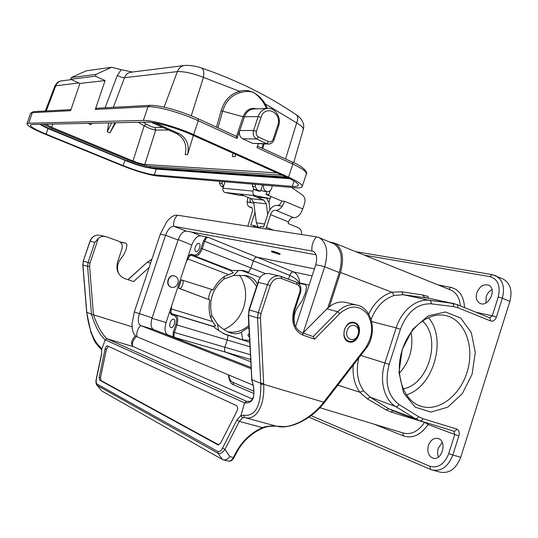 <?xml version="1.0" encoding="UTF-8"?>
<svg xmlns="http://www.w3.org/2000/svg" width="538" height="538" viewBox="0 0 538 538"><rect width="100%" height="100%" fill="white"/><g stroke="black" fill="none" stroke-linecap="round" stroke-linejoin="round"><path stroke-width="0.81" d="M329.35 241.905L334.528 243.109C342.471 247.924 344.461 257.702 340.514 272.457L329.417 306.667M188.192 255.994L191.064 254.212L194.669 255.019C197.177 255.093 199.322 252.847 201.098 248.287L203.566 240.842L206.168 236.828L200.546 235.779C197.11 235.805 194.205 238.885 191.837 245.025L178.206 239.571L151.972 318.328L166.094 322.497L191.837 245.025M206.168 236.828L208.34 237.386C206.895 237.392 205.691 238.657 204.716 241.192L202.248 248.643C200.264 253.714 197.883 256.202 195.099 256.122L191.494 255.308C190.116 255.268 188.952 256.491 187.997 258.986L186.377 261.461M279.794 254.461L280.224 254.138C279.242 253.25 276.599 252.235 272.295 251.098L271.461 251.098L271.71 251.892L279.753 254.487C278.805 253.768 276.377 252.914 272.463 251.919L271.71 251.892M191.064 254.212L191.494 255.308L230.923 270.668L233.243 272.847L224.292 276.397L223.909 279.067L233.505 275.51L245.57 275.537C251.596 276.801 255.469 279.612 257.211 283.977L257.594 283.613M171.588 305.961L171.393 308.946C170.667 311.515 170.889 313.143 172.059 313.829L175.543 315.033C177.903 316.411 178.36 319.733 176.915 324.992L174.426 332.504C173.687 335.134 173.915 336.828 175.112 337.582L172.994 336.835L173.276 332.121L175.771 324.609C177.076 319.881 176.666 316.889 174.541 315.645L171.057 314.434L169.759 311.455M229.457 332.518L230.822 332.988C226.37 331.59 221.912 328.657 217.453 324.185L211.878 315.51L210.661 317.676L212.624 321.603L215.698 326.028L212.611 326.162L172.059 313.829L171.057 314.434M210.661 317.676C208.979 312.006 208.697 306.102 209.813 299.962L178.582 288.186L181.346 279.861L182.12 280.076C184.763 280.789 181.824 289.37 179.268 288.388L178.582 288.186M179.268 288.388L209.571 299.841C206.975 300.016 210.822 287.958 212.819 289.794L182.12 280.076L213.135 289.908C215.886 284.34 219.605 279.841 224.292 276.397M230.923 270.668L229.074 269.794L231.898 270.459L243.647 270.601L248.711 272.221L250.97 267.944L265.597 273.728M249.571 340.332L242.981 339.942L249.672 342.269L225.395 334.414C220.842 332.081 216.841 329.458 213.404 326.546L175.543 315.033L212.611 326.162M249.403 336.996C247.554 335.725 247.493 334.602 249.228 333.621M227.977 335.248L227.258 340.009L175.771 324.609M171.279 287.218C164.91 285.866 167.869 274.118 174.151 275.819L174.494 275.907M256.532 286.848C253.647 281.219 249.471 277.366 243.99 275.281M227.742 331.785C235.335 333.183 242.356 331.065 248.812 325.423M151.837 318.745L151.972 318.328M178.206 239.571L178.401 239.013M428.416 445.457C426.957 451.732 428.416 455.942 432.801 458.087C441.88 461.537 447.535 441.066 438.228 438.517C433.85 437.65 430.582 439.963 428.416 445.457M402.236 349.444L412.767 329.195L428.261 315.84L445.41 311.959L460.716 318.045L471.295 332.578L475.283 352.592L472.075 374.293L462.283 393.702L447.656 407.199L430.857 412.081L415.107 407.118L403.641 392.975L398.974 372.33L402.236 349.444M460.736 457.273L509.876 301.408L502.344 298.186L496.386 317.05C495.095 320.312 493.238 321.643 490.804 321.038L458.114 307.81L453.541 306.62L431.173 303.822C417.394 303.398 407.145 311.872 400.44 329.256L389.182 364.381C384.488 382.579 387.777 395.955 399.035 404.502L418.537 416.654L422.888 418.645L456.675 429.055C458.975 430.131 459.701 432.411 458.867 435.881L452.828 455.007L460.736 457.273C456.123 468.887 449.196 473.83 439.956 472.102L432.902 470.192M438.551 456.944C437.401 454.274 437.286 451.389 438.208 448.282L442.249 442.458M502.499 278.724L503.265 279.067C510.36 283.331 512.566 290.776 509.876 301.408M485.928 302.934L486.177 296.768C487.3 293.472 489.237 291.071 491.981 289.565M403.218 388.792C428.625 384.764 441.886 337.978 422.498 321.025M428.416 317.689C447.199 338.772 433.561 386.936 406.486 394.818M402.37 349.666C394.065 374.26 403.594 401.536 421.335 406.351C439.701 412.169 461.685 394.112 467.912 369.27C474.462 344.502 463.817 318.61 444.791 315.396C428.631 312.121 409.196 327.413 402.37 349.666M166.094 322.497C164.305 328.859 164.83 332.948 167.674 334.771L172.994 336.835M358.792 357.938C355.833 370.776 357.407 381.718 363.52 390.756L370.292 397.239L388.833 408.806L392.922 410.729M476.823 292.813C475.518 297.85 476.567 301.361 479.97 303.358C488.39 307.803 497.455 288.819 488.618 285.187C483.514 283.808 479.58 286.351 476.823 292.813M427.475 298.025L403.184 294.696L394.119 295.503C383.769 298.899 376.109 306.875 371.133 319.438M239.491 275.012C245.893 284.474 247.292 295.234 243.687 307.285C239.914 317.998 233.29 325.409 223.815 329.532M195.267 247.05C194.588 249.437 194.776 250.964 195.845 251.643C198.361 252.927 201.696 244.252 199.026 243.371C197.587 243.129 196.336 244.36 195.267 247.05M170.176 322.598C169.45 325.208 169.672 326.869 170.849 327.581C173.444 328.745 176.383 319.875 173.653 319.121C172.315 318.92 171.151 320.083 170.176 322.598M399.485 373.076C409.788 361.334 413.655 347.75 411.093 332.316M460.407 305.92C459.64 298.059 456.493 292.793 450.958 290.116L450.098 289.767M368.725 314.071C374.32 302.612 382.054 295.328 391.92 292.221L401.61 291.778L422.781 295.012L427.939 296.438L428.463 298.193M319.942 407.723L402.982 432.929C411.012 435.094 418.208 431.57 424.583 422.35L391.005 412.034L386.055 409.862L367.266 398.799L359.781 392.215L363.52 390.756M208.34 237.386L257.009 257.171C255.543 257.151 254.319 258.354 253.324 260.789L250.97 267.944L201.098 248.287M288.516 279.188L289.76 275.389C290.695 272.995 291.932 271.831 293.432 271.885L293.486 271.905C297.292 273.983 299.323 277.635 299.585 282.874L299.458 283.257L297.965 282.961M249.901 346.768L227.258 340.009L224.891 347.218C224.238 349.787 224.534 351.449 225.758 352.202L175.112 337.582M340.514 272.457L391.92 292.221L394.119 295.503M293.486 271.905C291.986 271.851 290.742 273.015 289.76 275.389L289.733 275.375C293.822 277.198 297.097 279.686 299.585 282.874L309.142 285.073M257.352 284.353L257.211 283.977M230.822 332.988C234.904 334.192 238.421 333.937 241.367 332.222L247.897 327.662L248.986 328.805M211.878 315.51C208.468 300.762 212.476 288.617 223.909 279.067M242.981 339.942L223.351 333.587M240.963 270.298L259.995 277.352M316.028 254.783L186.262 231.084C183.054 231.132 180.317 234.091 178.058 239.961L152.113 317.857C150.391 323.93 150.848 327.83 153.491 329.538L250.957 367.427M332.719 243.304L333.486 243.62C341.253 248.415 343.19 258.058 339.303 272.558L324.676 266.781C328.637 252.134 326.788 242.43 319.128 237.668L316.472 236.861L177.412 215.2C174.077 214.857 170.559 216.996 166.854 221.616L160.284 234.178L134.305 311.946L132.039 323.97C131.918 330.796 133.532 335.046 136.874 336.721L253.169 385.168M303.203 332.807L324.676 266.781C319.693 265.409 316.694 264.817 315.678 264.999C317.568 258.065 316.68 253.465 313.015 251.206L173.713 226.276C170.553 226.357 167.829 229.349 165.556 235.267L139.349 313.782C137.6 319.908 138.024 323.822 140.613 325.524L251.017 368.665M315.678 264.999L295.577 326.714M339.303 272.558L327.783 308.066M177.937 283.304C176.646 286.398 174.534 287.729 171.609 287.312C165.186 286.034 168.105 274.192 174.426 275.893C177.607 277.063 178.784 279.531 177.937 283.304M347.145 330.52C344.172 339.606 355.275 343.452 358.1 334.414C361.079 325.443 350.043 321.421 347.145 330.52M344.461 329.659C343.096 335.631 344.623 339.505 349.027 341.274C358.187 343.943 362.975 324.495 353.553 322.928C349.451 322.497 346.418 324.744 344.461 329.659M255.052 212.671L250.769 224.978L254.804 225.785L254.353 227.191M259.901 227.688L254.804 225.785M259.787 228.031L260.305 226.437L263.674 226.955L267.763 214.265C269.941 208.549 272.833 205.597 276.431 205.408L282.315 206.088L284.649 201.34L281.771 201.024C280.654 203.929 279.188 205.429 277.373 205.516L282.315 206.088C280.17 209.053 278.005 210.459 275.826 210.318L293.909 217.756L275.826 210.318M265.752 228.966L266.431 227.379L273.452 230.163M301.522 234.534C301.791 231.199 300.681 228.906 298.2 227.648L288.086 223.546L288.59 221.972L270.54 214.635L266.431 227.379M270.54 214.635C271.636 211.757 273.089 210.284 274.884 210.203M251.327 202.463L247.157 202.019C247.198 204.568 247.931 206.202 249.356 206.922L251.421 207.365C252.591 208.112 252.833 209.726 252.14 212.207L247.789 226.168M269.941 209.746L269.114 203.209L266.68 198.159M252.248 195.314L263.714 200.069L266.344 203.862L267.695 214.474M258.153 227.002L256.37 222.779L253.714 202.409L251.111 198.69L239.787 194.023M253.519 227.056L254.03 225.476M254.777 212.557L254.958 211.959M253.815 203.149L247.157 202.019L247.944 197.385M219.652 181.306L219.477 183.297L221.286 186.39L223.29 187.211M268.953 202.281L270.137 198.381M291.542 187.426L302.437 195.038C304.79 196.995 305.523 199.692 304.649 203.129L302.78 208.952C300.547 214.709 297.595 217.648 293.909 217.756M292.954 217.634C291.132 217.688 289.673 219.141 288.59 221.972M270.056 190.802L268.805 194.682L265.967 194.4L266.861 191.636M255.368 184.346L255.173 186.464L257.036 189.739L260.58 191.225L262.605 184.964M260.58 191.225L257.763 190.956L254.232 189.477L252.376 186.215L252.564 184.11M265.967 194.4L281.771 201.024M302.78 208.952L284.649 201.34M222.16 181.521L221.986 183.519L223.519 186.484M251.226 202.429C250.204 201.824 249.908 200.472 250.325 198.367M255.254 225.852L254.797 227.258M302.961 333.056L326.936 308.886C332.571 303.445 338.631 301.24 345.114 302.262L346.943 302.706M258.354 282.403L249.316 309.935L258.267 312.571L267.433 284.622L258.354 282.403L258.751 280.056L260.97 276.25C263.438 274.077 266.115 273.19 268.993 273.58L270.096 273.829M105.092 349.001C105.663 346.902 106.45 345.86 107.452 345.887L236.451 405.612C237.816 406.701 237.964 408.584 236.888 411.247L220.667 443.083L217.856 444.805L99.624 380.164L99.16 377.34L105.092 349.001L106.403 349.384L108.32 346.284M99.624 380.164L100.956 380.521L100.492 377.703L106.403 349.384M100.956 380.521L218.872 444.892M98.38 238.213L89.994 263.089L89.584 266.33L87.593 266.35L82.919 264.931L86.766 312.262L91.44 314.165L87.593 266.35L88.077 262.463L94.87 242.342L98.784 237.897L100.996 236.72L103.397 236.276L106.188 236.72L118.811 241.273C121.79 242.725 122.859 245.22 122.018 248.744L117.566 261.999C115.69 269.955 118.078 275.483 124.735 278.583L133.572 281.576L149.187 267.399M240.923 415.551L243.472 415.175C255.18 416.775 260.964 406.486 260.816 384.293L260.762 383.318L251.797 379.687C256.182 396.022 253.781 403.749 244.602 402.875L105.192 339.841C99.664 334.851 95.105 326.31 91.5 314.212L132.072 326.801M354.811 322.666L353.997 322.437C344.448 319.881 339.465 340.097 349.189 341.939C358.402 344.69 363.997 325.483 354.811 322.666M277.137 426.338C290.641 429.532 311.811 418.846 324.024 402.996L323.661 402.182L263.687 384.314C264.978 406.177 255.718 421.046 244.595 417.542L242.524 417.844L239.296 421.395L224.958 449.438C222.51 452.915 220.176 454.173 217.971 453.211L222.349 459.465L223.176 459.829C225.415 460.293 227.675 459.23 229.948 456.641L224.958 449.438L222.584 448.033L236.895 420.003L240.923 415.558L244.602 402.875M101.823 390.958L96.921 385.188L101.823 390.958M222.349 459.465L102.119 391.18M93.525 314.871C97.391 326.028 101.884 334.004 107.001 338.799L133.189 346.58C130.492 344.118 131.211 340.507 135.347 335.746M133.296 346.62L252.551 399.082L133.458 346.694M105.192 339.841L101.749 349.27L101.648 354.132L96.443 378.927C95.952 381.624 96.141 383.325 97.028 384.031L217.749 451.456C219.349 452.081 220.957 450.945 222.584 448.033M86.766 312.262L86.84 312.975C88.985 329.646 93.619 341.179 100.741 347.575L101.749 349.27L101.648 354.132M274.595 426.143C265.274 426.452 268.482 426.728 266.028 427.011L262.329 428.261L262.416 427.589C266.182 426.352 270.143 425.847 274.313 426.076L285.167 426.654C288.227 426.15 290.157 426.365 299.982 422.061C309.989 416.634 317.884 410.01 323.661 402.182L365.221 348.348C372.969 336.532 373.708 325.127 367.454 314.125C359.431 304.945 350.245 304.723 339.881 313.459L314.629 339.135L313.224 336.566L337.736 311.684L326.936 308.886M263.627 383.379L260.762 383.318L257.534 317.931L258.267 312.571L261.044 313.472L260.432 317.945L257.534 317.931L248.596 315.221L251.885 379.694M260.432 317.945L263.687 384.314L260.816 384.293M276.034 426.076L244.595 417.542L243.472 415.175M89.994 263.089L83.397 261.085L82.805 264.857L86.652 312.148M97.028 384.031L97.237 385.443L217.971 453.211L217.749 451.456M86.84 312.975L90.814 332.141L93.699 339.189C94.587 341.751 97.062 345.073 101.11 349.142L101.574 350.003M100.741 347.575L101.097 349.128M96.921 385.188C95.919 383.708 95.697 381.637 96.268 378.981L96.443 378.927M324.051 402.955L324.622 402.242L324.253 401.449M275.873 426.035L274.313 426.076M251.797 379.687L248.28 314.979M244.561 402.854L246.727 401.409M105.213 339.848L107.001 338.799L246.72 401.402M295.006 325.544C293.123 319.034 294.098 312.786 297.924 306.794L302.417 300.258L305.557 292.504L306.546 286.835L305.342 284.615L298.294 283.21M118.696 273.654C116.679 268.664 117.244 263.876 120.384 259.289L123.895 254.595L126.282 248.973L126.968 244.844L125.946 243.189L120.478 242.275M125.946 243.189L120.028 241.912M120.539 242.107L120.182 242.026M253.64 189.127L253.021 191.104C252.557 193.431 253.264 194.938 255.153 195.617L269.625 198.475L271.286 196.626M260.93 190.156L263.539 191.32L266.996 191.649M244.003 195.758L238.912 195.22L243.996 195.758M255.153 195.617L225.066 192.496L238.912 195.22M225.066 192.496C223.236 191.844 222.537 190.412 222.981 188.199L253.021 191.104M225.005 181.763L222.981 188.199M105.125 107.775L117.271 75.515L121.232 69.698L111.635 67.27L86.141 70.848L71.231 77.58L70.646 79.288L79.913 83.444L70.619 110.7L32.32 112.671L28.702 123.229L143.357 120.438L147.984 106.719L95.3 109.429L97.022 108.212M121.232 69.698L132.368 72.038M193.337 135.441L187.567 154.702L185.193 154.608C187.237 145.038 184.373 138.024 176.605 133.572L151.393 122.382M168.582 130.014L155.731 130.075L144.816 164.467L277.171 172.954M235.785 154.44L235.126 156.652L232.315 156.538L233.021 153.202M143.108 122.2L146.013 123.955C149.604 126.067 152.55 127.23 154.843 127.459L162.658 127.378M88.178 123.343L90.888 124.796L91.742 123.269M52.885 124.076L51.628 127.277L133.014 160.996L144.184 125.805L146.013 123.955M108.797 122.92L107.223 131.749L109.913 132.899L115.731 122.772M266.498 108.481L264.656 104.735C261.777 99.584 257.984 95.421 253.284 92.24C249.107 91.07 244.716 91.225 240.103 92.691L239.518 91.305C248.764 88.36 258.738 93.323 265.288 103.968L267.433 108.407M296.418 114.903L296.599 115.031C298.153 116.484 298.18 119.106 296.673 122.906L265.288 103.968L264.656 104.735M201.239 67.889L201.602 68.017C203.66 69.281 204.272 72.388 203.438 77.337C192.792 73.276 184.097 71.366 177.358 71.615L124.5 77.687L113.357 107.331M268.079 144.043L252.685 143.39L266.693 143.646L256.619 138.965L242.746 138.817C239.827 137.062 238.818 134.298 239.713 130.526L237.056 138.501L198.28 120.72L193.626 134.641L288.543 177.17C298.503 181.743 303.022 184.985 302.1 186.881C301.401 187.775 299.162 188.071 295.389 187.755L157.022 175.973C148.259 174.796 136.578 171.333 121.985 165.583L44.836 134.063C32.677 128.992 26.732 125.536 27.008 123.686L28.702 123.229M39.731 124.352L41.48 125.206M149.806 168.004L156.276 169.107L154.339 174.87L292.282 186.377L294.044 181.01M289.794 178.69L156.276 169.107M303.224 129.698C303.822 128.111 301.636 125.845 296.673 122.906L285.577 158.959M78.777 82.933L54.937 85.925M111.635 67.27L96.046 74.365L95.434 76.174L105.092 80.586L95.3 109.429M105.092 80.586L79.913 83.444M288.543 177.17L292.84 164.083L256.969 147.634L258.213 143.861M242.746 138.817L252.685 143.39M48.017 128.521L46.1 134.13L123.135 165.623L124.93 160.297M46.1 134.13C35.313 129.624 30.047 126.558 30.303 124.924L31.836 124.52L147.15 122.119C154.87 121.763 176.693 127.896 191.703 134.708L286.075 176.935C294.959 181.01 298.993 183.902 298.18 185.597C297.568 186.39 295.597 186.646 292.282 186.377M154.339 174.87C146.551 173.828 136.154 170.748 123.135 165.623M193.626 134.641C176.686 126.941 151.985 120.001 143.357 120.438M282.242 175.227L149.88 166.329C144.392 165.664 137.035 163.498 127.809 159.833L127.203 160.822C136.76 164.615 144.379 166.861 150.062 167.56L286.31 177.042M127.809 159.833L51.843 128.414L43.269 124.278M51.628 127.277L45.918 124.224M144.816 164.467C141.898 164.117 137.963 162.96 133.014 160.996M154.843 127.459L155.731 130.075C152.785 129.766 148.932 128.34 144.184 125.805L138.286 122.301M96.046 74.365L71.231 77.58M95.434 76.174L70.646 79.288M235.442 135.966L236.525 136.45L243.055 116.759L222.658 111.171L217.971 127.876M302.275 186.356L306.256 174.198C307.232 172.126 302.76 168.757 292.84 164.083L292.564 162.173L257.621 146.161M240.103 92.691C231.548 95.098 225.738 101.258 222.658 111.171L221.131 110.694C224.407 100.263 230.54 93.8 239.518 91.305L203.438 77.337L191.252 115.791M237.056 138.501L236.525 136.45M109.913 132.899L114.937 122.792M107.223 131.749L111.635 122.859M91.635 123.276L90.888 124.796M176.605 133.572L178.959 133.579L155.025 122.94M178.959 133.579C186.753 138.051 189.618 145.092 187.567 154.702M235.671 154.386L235.126 156.652M272.073 185.771C272.006 189.336 270.486 191.313 267.514 191.696C264.38 191.071 263.082 188.858 263.633 185.052M312.121 275.913L293.432 271.885L257.009 257.171L314.407 268.892M191.293 231.999L200.546 235.779M228.166 274.501L187.997 258.986M171.393 308.946L212.624 321.603M231.898 270.459L195.099 256.122L194.669 255.019M360.722 355.43L384.912 362.982L396.163 327.898L371.704 321.529M337.83 385.114L359.781 392.215C354.623 384.872 352.437 375.854 353.224 365.154M228.805 375.02C229.222 378.792 230.553 381.22 232.806 382.296L254.003 391.334M311.078 415.652L429.727 466.211C438.04 468.531 444.381 464.328 448.746 453.595L454.778 434.496L428.093 424.522C420.736 435.034 412.525 438.833 403.453 435.915L374.273 424.213M386.055 409.862L388.833 408.806L415.175 418.611L395.652 406.513L370.292 397.239L367.266 398.799M456.675 429.055C456.022 430.689 455.034 431.375 453.716 431.099L420.084 420.817M250.661 361.65L225.758 352.202L250.547 359.404M167.674 334.771L164.89 333.97M399.035 404.502C398.1 406.129 396.977 406.802 395.652 406.513C384.085 399.721 379.135 380.292 384.912 362.982L389.182 364.381M419.445 420.615L415.175 418.611C416.499 418.914 417.623 418.261 418.537 416.654M438.147 284.938L450.77 287.373C459.27 289.511 463.864 296.256 464.556 307.608M475.989 312.255L492.29 315.793L498.242 296.949C500.77 285.88 497.946 279.094 489.782 276.593L364.408 255.167M401.61 291.778L403.184 294.696L429.559 300.352L451.9 303.197L424.455 297.38L422.781 295.012M400.44 329.256L396.163 327.898C401.523 310.507 416.533 298.368 429.559 300.352C430.817 300.809 431.355 301.966 431.173 303.822M453.541 306.62C453.716 304.797 453.171 303.654 451.9 303.197L454.422 303.688M289.733 275.375L203.566 240.842M173.276 332.121L250.304 354.683M448.746 453.595L452.828 455.007C448.194 466.702 441.268 471.685 432.061 469.963L430.682 469.466L429.727 466.211M494.987 275.395L495.807 275.759C502.875 280.016 505.054 287.494 502.344 298.186L498.242 296.949M448.921 289.289L450.77 287.373M489.782 276.593L492.25 274.622M496.386 317.05L492.29 315.793L489.715 317.844M490.804 321.038L489.829 317.891L457.186 304.609L458.114 307.81M456.863 304.501L424.973 297.453M233.848 384.858L232.806 382.296M403.453 435.915L402.673 432.834M391.005 412.034L393.137 410.803M424.664 422.216L428.093 424.522L428.268 423.319M453.769 431.113L454.778 434.496L458.867 435.881M419.936 420.77C421.234 421.039 422.216 420.333 422.888 418.645M175.543 315.033L174.541 315.645M238.805 270.284L233.505 275.51M217.453 324.185L218.515 330.379M249.672 342.269L242.833 339.895L241.367 332.222M246.175 271.286L242.443 270.426M224.77 334.192L225.395 334.414M136.874 336.721C136.403 332.457 137.647 328.725 140.613 325.524L153.491 329.538M132.039 323.97L134.305 311.946L152.113 317.857M160.27 234.225L165.556 235.267L178.058 239.961M177.412 215.2C174.514 218.246 173.283 221.938 173.713 226.276L186.262 231.084M316.472 236.861C313.035 240.742 311.509 245.409 311.906 250.863L313.694 251.582M251.683 207.52L251.017 207.251M250.15 207.143L252.053 207.917M255.173 186.464L252.376 186.215M257.036 189.739L254.232 189.477M221.986 183.519L219.477 183.297M223.485 186.592L221.286 186.39M263.714 200.069L251.111 198.69M266.344 203.862L253.714 202.409M264.622 224.003L256.37 222.779M100.492 377.703L99.16 377.34M218.475 444.953L217.856 444.805M151.924 259.202L147.304 262.315L150.6 263.169M147.103 262.342L128.071 279.713M94.87 242.342L90.115 241.179L83.276 261.058L89.994 241.159C91.823 236.774 94.964 234.77 99.402 235.14C95.044 234.783 91.951 236.794 90.115 241.179L89.994 241.159M100.297 235.341L104.843 236.37M89.584 266.33L93.471 314.851M281.159 276.424L296.593 282.228L297.016 284.414L281.509 278.597L281.105 276.397L268.993 273.58M302.363 332.847L313.224 336.566M281.509 278.597C276.445 277.366 272.679 279.666 270.211 285.503L267.433 284.622C269.894 278.462 273.855 275.557 279.316 275.92L296.593 282.228C300.399 284.212 301.724 287.581 300.567 292.356L294.595 310.655L293.822 310.339L299.794 292.013L300.56 292.363M248.98 309.848L249.316 309.935L248.596 315.221L248.98 309.848L258.717 280.177M234.144 457.428C232.55 460.286 230.614 461.496 228.327 461.053C230.21 461.422 231.912 460.239 233.438 457.488L229.948 456.641M236.895 420.003L239.296 421.395L262.416 427.589C250.923 432.841 242.127 441.126 236.027 452.438L233.438 457.488L234.164 457.381L236.733 452.391M262.329 428.261C251.098 433.46 242.577 441.483 236.76 452.344L236.027 452.438M314.629 339.135L303.022 335.181L302.524 332.901C294.723 329.236 292.08 321.818 294.595 310.661M303.022 335.181C294.01 330.809 290.937 322.531 293.822 310.339M299.794 292.013C300.668 288.368 299.747 285.839 297.016 284.414M270.211 285.503L261.044 313.472M242.53 417.844L240.923 415.558M83.276 261.058L82.805 264.844M339.881 313.459L337.736 311.684C343.432 306.149 349.545 303.896 356.082 304.925L345.114 302.262M324.643 402.216L365.531 349.196L365.221 348.348M305.342 284.615L299.458 283.257M264.198 143.969L262.672 148.427M261.024 117.398L256.431 131.272C255.819 133.848 256.498 135.737 258.469 136.941L268.543 141.642C270.648 142.335 272.201 141.507 273.21 139.154L277.736 125.428C282.457 112.724 265.012 104.116 261.024 117.398L258.153 116.612C259.861 111.978 262.773 109.268 266.895 108.468L252.934 109.012C248.872 109.792 246.007 112.442 244.339 116.975L239.84 130.526L253.559 130.478L258.153 116.612L243.055 116.759C245.906 109.974 250.419 107.338 256.592 108.864M216.498 127.197L221.131 110.694M164.117 107.176L177.358 71.615C178.596 68.508 180.647 66.53 183.512 65.676M60.908 80.949C58.548 81.621 56.88 83.155 55.898 85.555L46.234 110.956M197.897 118.696L198.28 120.72C181.407 112.859 156.686 106.02 147.984 106.719L149.853 105.361M33.847 111.628L30.484 113.558M149.88 166.329L150.6 168.078L287.036 177.701M51.843 128.414L51.251 129.463L126.753 160.795M41.036 124.325C43.047 125.757 46.456 127.472 51.251 129.463L50.922 129.759L126.847 161.091C136.652 164.991 144.547 167.318 150.526 168.071M269.464 198.455L256.518 197.083L269.437 198.448M132.113 72.072L130.243 72.3C127.553 73.06 125.643 74.856 124.5 77.687C122.745 77.707 120.337 76.981 117.271 75.515M185.442 65.407L132.092 72.072M62.63 80.727L60.962 80.929C58.279 82.173 58.575 80.471 54.923 85.919M261.824 148.044L263.23 143.955M258.469 136.941L256.619 138.965C253.667 137.17 252.645 134.339 253.559 130.478L256.431 131.272M273.21 139.154L274.044 139.826C273.089 142.348 271.408 143.76 268.98 144.056L266.693 143.646L268.543 141.642M274.057 139.786L278.563 126.134L277.736 125.428M306.445 173.66C307.837 173.518 304.831 166.988 292.564 162.173L292.309 162.106M287.83 177.742L286.512 177.136M50.854 129.47L50.922 129.759C45.891 127.674 42.314 125.872 40.189 124.345M419.519 405.713L421.335 406.351M433.191 458.194L432.801 458.087M418.1 420.111L392.942 410.736M480.333 303.506L479.97 303.358M450.945 290.11L334.508 243.095M355.793 251.69L492.088 274.595L503.265 279.067M424.959 297.453L426.957 297.877M450.171 289.794L450.817 290.056M228.314 374.811C229.269 380.904 231.071 384.24 233.714 384.811L253.983 393.527M430.608 469.432L308.987 417.165M430.682 469.466L432.061 469.963M453.716 431.099L420.05 420.81M166.854 221.616L160.29 234.171M333.486 243.62L319.128 237.668M346.533 340.534L348.483 341.112M351.603 322.403L353.553 322.928M253.337 202.873L253.801 203.061M252.134 208.051L249.551 207.002M348.611 341.764L349.189 341.939M228.327 461.053L223.647 459.929M86.652 312.168L86.719 312.874M96.268 378.981L101.474 354.199M365.564 349.149C377.884 334.199 372.733 307.42 356.082 304.925M302.524 332.901L313.19 336.559M151.951 259.121L147.13 262.322L127.95 279.673M136.242 336.405C132.113 341.738 131.198 345.167 133.485 346.701M246.559 401.368L250.204 401.254C251.327 400.978 252.483 399.236 253.66 396.029C254.387 390.844 253.694 385.403 251.582 379.707M303.345 129.308C305.436 122.24 298.765 116.04 296.539 114.984C268.321 95.71 236.653 80.048 201.542 67.99C196.975 66.255 187.493 64.681 183.586 65.656M303.257 129.624L293.667 162.691M54.97 85.804L45.32 111.01M298.334 185.126L298.18 185.597M70.989 109.624L33.49 111.648L30.599 113.209L27.008 123.686M71.406 79.631L60.962 80.929M278.576 126.087C281.73 117.472 275.012 107.008 266.895 108.468M96.618 108.239L149.423 105.387C158.549 104.628 181.81 111.191 198.132 118.75L236.081 136.201"/></g></svg>

